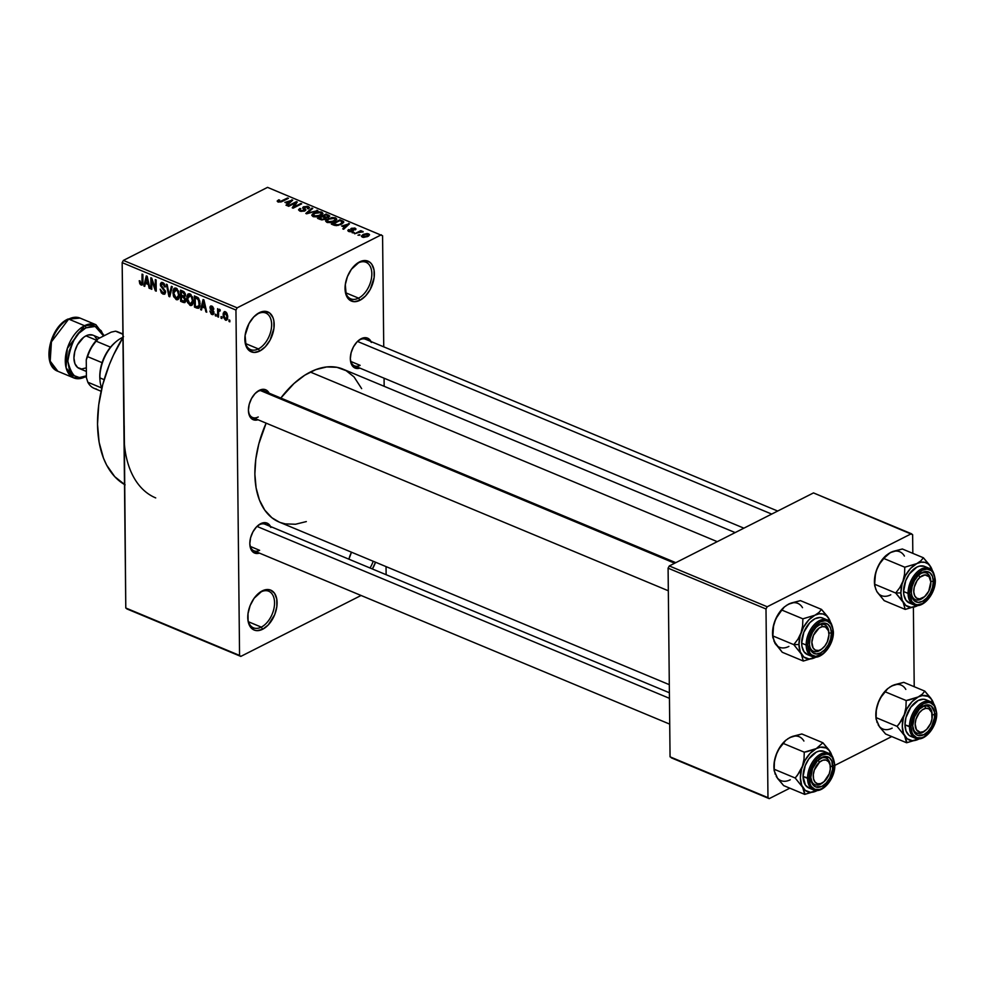 <?xml version="1.0" encoding="UTF-8"?>
<svg xmlns="http://www.w3.org/2000/svg" width="986" height="986" viewBox="0 0 986 986"><rect width="100%" height="100%" fill="white"/><g stroke="black" fill="none" stroke-linecap="round" stroke-linejoin="round"><path stroke-width="1.48" d="M348.908 559.198A21.618 13.089 -67.4 0 1 351.497 552.197L348.908 559.198M358.201 262.966A19.806 11.992 112.6 0 0 355.404 264.778A19.806 11.992 -67.4 0 1 358.201 262.966A19.806 11.992 -67.4 0 1 366.016 262.276A19.806 11.992 -67.4 0 1 371.254 279.408A19.806 11.992 -67.4 0 1 358.571 298.142L359.915 300.299A21.618 13.089 -67.4 0 1 345.125 290.229A21.618 13.089 -67.4 0 1 355.921 264.334A21.618 13.089 -67.4 0 1 359.508 261.919L358.201 262.966L362.38 260.846L365.14 260.538L369.935 262.288L371.796 264.273L374.051 270.078L374.138 277.571L370.231 289.428L365.51 295.997L359.915 300.299L354.294 301.679L349.488 299.929L346.246 295.319L345.297 284.646L347.417 276.622L351.398 269.277L359.508 261.919A21.618 13.089 -67.4 0 1 374.372 273.677A21.618 13.089 -67.4 0 1 359.915 300.299L358.571 298.142A19.806 11.992 -67.4 0 1 350.769 298.844A19.806 11.992 -67.4 0 1 345.088 289.551A19.806 11.992 112.6 0 0 358.571 298.142L345.766 292.805L358.571 298.142A19.806 11.992 112.6 0 0 371.833 273.751A19.806 11.992 112.6 0 0 358.201 262.966M258.012 313.733A19.806 11.992 112.6 0 0 255.214 315.532A19.806 11.992 -67.4 0 1 258.012 313.733A19.806 11.992 -67.4 0 1 265.813 313.03A19.806 11.992 -67.4 0 1 271.064 330.162A19.806 11.992 -67.4 0 1 258.381 348.908L259.725 351.053A21.618 13.089 -67.4 0 1 244.935 340.983A21.618 13.089 -67.4 0 1 255.719 315.089A21.618 13.089 -67.4 0 1 259.318 312.685L258.012 313.733L262.177 311.601L264.938 311.305L269.745 313.043L272.986 317.665L273.861 320.844L273.935 328.326L270.028 340.182L265.32 346.752L259.725 351.053L254.092 352.433L249.298 350.683L246.044 346.074L245.095 335.413L249.002 323.556L253.722 316.987L259.318 312.685A21.618 13.089 -67.4 0 1 274.182 324.443A21.618 13.089 -67.4 0 1 259.725 351.053L258.381 348.908A19.806 11.992 -67.4 0 1 250.567 349.599A19.806 11.992 -67.4 0 1 244.885 340.306A19.806 11.992 112.6 0 0 258.381 348.908L245.576 343.572L258.381 348.908A19.806 11.992 112.6 0 0 271.631 324.505A19.806 11.992 112.6 0 0 258.012 313.733M260.92 591.945A19.806 11.992 112.6 0 0 258.122 593.745A19.806 11.992 -67.4 0 1 260.92 591.945A19.806 11.992 -67.4 0 1 268.734 591.243A19.806 11.992 -67.4 0 1 273.972 608.374A19.806 11.992 -67.4 0 1 261.29 627.121L262.633 629.265A21.618 13.089 -67.4 0 1 247.843 619.196A21.618 13.089 -67.4 0 1 258.64 593.301A21.618 13.089 -67.4 0 1 262.227 590.897L260.92 591.945L265.098 589.813L270.411 589.998L274.515 593.252L276.77 599.057L276.856 606.538L274.737 614.561L268.229 624.964L262.633 629.265L257.001 630.646L254.45 630.165L250.345 626.923L248.09 621.106L248.016 613.625L250.124 605.601L254.117 598.255L262.227 590.897A21.618 13.089 -67.4 0 1 277.091 602.656A21.618 13.089 -67.4 0 1 262.633 629.265L261.29 627.121A19.806 11.992 -67.4 0 1 253.488 627.823A19.806 11.992 -67.4 0 1 247.794 618.518A19.806 11.992 112.6 0 0 261.29 627.121L248.484 621.784L261.29 627.121A19.806 11.992 112.6 0 0 274.552 602.717A19.806 11.992 112.6 0 0 260.92 591.945M266.146 392.946A14.408 8.726 112.6 0 0 257.962 391.393L255.078 393.574L251.541 398.492L249.199 404.371L248.423 410.299L249.322 415.389L251.75 418.853L255.349 420.159L258.024 419.765A16.207 9.811 -67.4 0 1 248.484 411.569A16.207 9.811 -67.4 0 1 256.582 392.145A16.207 9.811 -67.4 0 1 259.269 390.345L257.962 391.393A14.408 8.726 112.6 0 0 256.064 392.601A14.408 8.726 -67.4 0 1 257.962 391.393A14.408 8.726 -67.4 0 1 263.644 390.887L675.792 562.661M248.435 410.891A14.408 8.726 112.6 0 0 258.233 416.979A14.408 8.726 -67.4 0 1 252.552 417.485A14.408 8.726 -67.4 0 1 248.435 410.891M359.865 339.763L356.981 341.945L353.444 346.875L351.115 352.754L350.326 358.682L351.226 363.76L353.654 367.223L357.265 368.53L359.939 368.135A16.207 9.811 -67.4 0 1 350.387 359.939A16.207 9.811 -67.4 0 1 358.485 340.527A16.207 9.811 -67.4 0 1 361.172 338.716L359.865 339.763A14.408 8.726 112.6 0 0 357.967 340.971A14.408 8.726 -67.4 0 1 359.865 339.763A14.408 8.726 -67.4 0 1 365.547 339.258L777.695 511.044M350.35 359.261A14.408 8.726 112.6 0 0 360.136 365.35A14.408 8.726 -67.4 0 1 354.467 365.855A14.408 8.726 -67.4 0 1 350.35 359.261M259.355 524.737L256.471 526.918L252.934 531.848L250.604 537.727L249.815 543.656L250.715 548.734L253.143 552.197L256.754 553.516L259.429 553.109A16.207 9.811 -67.4 0 1 249.877 544.925A16.207 9.811 -67.4 0 1 257.975 525.501A16.207 9.811 -67.4 0 1 260.661 523.689L259.355 524.737A14.408 8.726 112.6 0 0 257.457 525.957A14.408 8.726 -67.4 0 1 259.355 524.737A14.408 8.726 -67.4 0 1 265.037 524.232L669.395 692.764M249.84 544.235A14.408 8.726 112.6 0 0 259.626 550.324A14.408 8.726 -67.4 0 1 253.957 550.829A14.408 8.726 -67.4 0 1 249.84 544.235M250.321 546.441L259.626 550.324L250.321 546.441M350.831 361.468L360.136 365.35L350.831 361.468M735.149 532.588L342.943 369.121A82.849 50.163 112.6 0 0 310.307 372.042L717.253 541.659L310.307 372.042A82.849 50.163 112.6 0 0 280.837 398.048L294.025 383.48L304.797 375.185L315.816 369.614L326.649 366.952L336.892 367.31L346.135 370.674L354.036 376.923L361.652 388.632M124.421 444.538L122.165 262.633L123.373 260.415L122.165 262.633L235.95 310.048L237.158 307.829L123.373 260.415L267.551 187.365L382.58 235.765L383.739 346.838L382.58 235.765L267.551 187.365L123.373 260.415L237.158 307.829L381.335 234.791L237.158 307.829L235.95 310.048L239.561 655.419L125.789 607.992L122.165 262.633L235.95 310.048L239.561 655.419L240.806 656.405L361.061 595.482L240.806 656.405L127.021 608.978L240.806 656.405L125.789 607.992L127.021 608.978L125.789 607.992L124.224 425.73M384.072 378.193L384.158 386.302L384.072 378.193M386.044 566.605L386.13 574.702L386.044 566.605M225.461 320.154L227.754 316.826L225.375 311.724L223.07 314.953L223.933 314.522L223.07 314.953L225.757 320.253L227.347 319.452L227.729 316.124L226.903 313.215L224.783 311.576L223.218 313.191L223.329 317.159L225.461 320.154L227.483 319.119L225.461 320.154L226.669 320.167M218.535 317.122L218.633 311.305L220.038 311.083L220.26 310.023L219.249 309.21L218.473 310.282L217.61 308.63L217.696 316.777L218.535 317.122L218.633 311.305L220.038 311.083L220.26 310.023L219.459 309.259L218.473 310.282L217.61 308.63L217.696 316.777L218.535 317.122M211.817 306.067L209.932 307.595L212.36 306.375L209.932 307.595L212.052 310.96L213.124 310.417L212.052 310.96L213.703 311.342L213.099 312.587L213.913 312.18L211.978 313.375L209.858 311.046L212.754 314.682L213.839 313.684L213.826 311.761L210.794 307.558L212.064 307.349L213.789 309.21L213.617 308.236L211.817 306.067L210.043 306.745L210.301 309.111L213.087 312.377L211.978 313.375L209.858 311.046L211.312 314.164L213.876 313.536L211.941 314.509L213.186 314.571L213.937 312.735L210.782 307.78L211.854 307.25L213.789 309.21L211.817 306.067L210.61 306.005M196.953 308.125L198.815 308.199L199.69 306.88L199.838 301.297L198.211 297.784L194.365 295.899L194.489 307.102L196.953 308.125L199.739 306.708L196.953 308.125L198.716 308.248L200.084 303.799L198.063 297.649L194.365 295.899L194.489 307.102L196.953 308.125M183.26 302.419L184.801 302.628L185.664 301.42L184.616 296.971L185.331 293.84L184.074 291.757L180.537 290.143L180.648 301.334L183.26 302.419L185.713 301.174L183.26 302.419L184.875 302.591L185.787 300.2L184.616 296.971L185.491 295.011L183.149 291.227L180.537 290.143L180.648 301.334L183.26 302.419M169.752 296.786L172.279 286.692L171.391 286.334L169.272 295.282L167.189 284.572L166.314 284.214L168.926 296.441L169.752 296.786L172.279 286.692L171.391 286.334L169.272 295.282L167.189 284.572L166.314 284.214L168.926 296.441L169.752 296.786M151.782 289.305L151.696 280.344L155.332 290.784L156.232 291.153L156.121 279.962L155.27 279.617L155.369 288.59L151.721 278.126L150.821 277.756L150.944 288.947L151.782 289.305L151.696 280.344L155.332 290.784L156.232 291.153L156.121 279.962L155.27 279.617L155.369 288.59L151.721 278.126L150.821 277.756L150.944 288.947L151.782 289.305M141.097 284.991L142.773 284.141L141.097 284.991L142.97 282.045L142.884 274.453L142.046 274.096L142.132 281.786L142.958 281.355L142.021 283.228L142.958 282.76L141.121 283.697L139.236 280.739L140.345 284.498L141.848 285.127L142.699 284.375L142.884 274.453L142.046 274.096L141.972 283.389L140.825 283.512L140.086 280.948L139.236 280.739L139.766 283.648L140.579 283.241L139.766 283.648L142.144 285.04M144.732 286.359L145.423 283.315L148.331 284.535L149.096 288.183L149.983 288.553L147.173 276.24L146.285 275.87L143.845 285.989L144.732 286.359L145.423 283.315L148.331 284.535L149.096 288.183L149.983 288.553L147.173 276.24L146.285 275.87L143.845 285.989L144.732 286.359M162.998 294.111L164.896 294.013L165.512 291.129L161.544 286.384L161.297 284.338L163.109 284.067L164.452 286.766L165.278 286.643L164.218 283.734L161.766 282.366L160.496 283.524L160.508 285.792L164.748 291.634L164.268 292.854L162.85 292.743L160.163 289.181L161.334 292.805L162.998 294.111L165.5 292.842L162.998 294.111L164.613 294.198L165.586 291.967L161.199 285.028L162.764 283.894L165.291 286.975L162.727 282.575L161.273 282.501L160.361 284.634L164.748 291.634L163.06 292.842L160.163 289.181L162.998 294.111M173.77 296.86L176.925 299.818L178.392 299.189L179.23 297.254L178.663 291.215L175.681 288.011L173.967 288.491L173.006 290.759L173.376 295.812L176.198 299.621L178.602 298.918L179.39 295.245L176.087 288.146L174.46 288.122L172.895 292.669L173.77 296.86M187.599 302.628L190.754 305.574L192.221 304.957L193.071 303.022L192.504 296.983L189.509 293.766L187.796 294.259L186.847 296.527L187.204 301.568L190.039 305.389L192.43 304.686L193.219 301.013L189.916 293.902L188.289 293.89L186.724 298.438L187.599 302.628M201.501 310.023L202.192 306.979L205.113 308.199L205.877 311.847L206.752 312.205L203.942 299.892L203.067 299.534L200.614 309.653L201.501 310.023L202.192 306.979L205.113 308.199L205.877 311.847L206.752 312.205L203.942 299.892L203.067 299.534L200.614 309.653L201.501 310.023M216.131 316.124L216.119 314.522L215.281 314.177L215.293 315.766L216.131 316.124L216.119 314.522L215.281 314.177L215.293 315.766L216.131 316.124M221.912 318.527L221.887 316.925L221.049 316.58L221.061 318.182L221.912 318.527L221.887 316.925L221.049 316.58L221.061 318.182L221.912 318.527M229.849 321.83L229.824 320.24L228.986 319.883L228.999 321.485L229.849 321.83L229.824 320.24L228.986 319.883L228.999 321.485L229.849 321.83M360.013 234.927L357.955 235.198L360.013 234.927M358.657 232.511L354.59 233.793L360.802 230.638L361.652 230.995L360.654 231.5L363.23 231.858L358.657 232.511L363.23 231.858L360.654 231.5L361.652 230.995L360.802 230.638L354.59 233.793L358.657 232.511M354.245 232.523L352.187 232.795L354.245 232.523M355.293 229.886L355.12 228.173L355.133 229.837L355.12 228.173L351.447 228.271L352.113 231.55L352.113 230.625L351.768 231.648L349.66 231.02L349.66 231.722L349.611 229.874L348.662 229.578L348.674 231.439L348.662 229.578L347.811 230.601L348.711 231.451L352.754 231.279L350.794 231.784L348.329 231.266L348.095 230.034L351.546 231.106L352.113 230.625L350.868 228.703L354.714 228.025L356.032 228.999L355.293 229.886L354.06 228.555L352.187 228.74L353.58 230.342L352.754 231.279L352.421 228.567L354.257 228.629L355.293 229.886L356.032 229.035M341.674 226.053L349.512 223.785L343.646 229.233L342.758 228.863L344.582 227.273L341.674 226.053L344.582 227.273L342.758 228.863L343.646 229.233L349.512 223.785L341.674 226.053M325.737 220.63L326.81 222.318L325.639 221.098L326.502 219.656L331.962 217.512L335.376 217.795L336.768 219.274L334.796 221.258L330.815 222.626L326.81 222.318L330.532 222.663L334.439 221.456L336.768 219.151L335.597 217.881L327.845 218.806L325.639 221.086M311.909 214.874L312.981 216.55L311.81 215.33L312.673 213.888L318.121 211.756L321.547 212.027L322.903 213.654L320.968 215.503L316.987 216.858L312.981 216.55L316.703 216.895L320.61 215.688L322.94 213.383L321.756 212.113L314.004 213.038L311.81 215.33M278.915 201.44L279.679 200.109L278.718 199.813L278.73 200.725L278.718 199.813L277.165 201.07L277.879 201.92L277.165 201.07L278.718 199.813L279.679 200.109L278.582 201.193L280.086 201.563L287.604 197.976L288.442 198.334L281.084 201.933L277.879 201.92L282.637 201.267L288.442 198.334L287.604 197.976L280.468 201.489L278.545 201.058L278.557 202.13M284.905 202.389L292.731 200.121L286.864 205.569L285.989 205.199L287.813 203.609L284.905 202.389L287.813 203.609L285.989 205.199L286.864 205.569L292.731 200.121L284.905 202.389M295.517 202.857L288.676 206.32L287.838 205.975L296.392 201.637L297.279 202.007L293.976 206.961L300.841 203.498L301.679 203.843L293.125 208.182L292.226 207.799L295.517 202.857L292.226 207.799L293.125 208.182L301.679 203.843L300.841 203.498L293.976 206.961L297.279 202.007L296.392 201.637L287.838 205.975L288.676 206.32L295.517 202.857L295.541 204.632L295.517 202.857M304.871 210.893L300.964 211.398L298.548 209.747L299.867 208.428L300.829 208.724L299.954 209.661L300.644 210.486L303.861 210.622L304.575 209.907L302.961 207.22L307.275 206.222L309.53 207.701L308.371 208.896L307.422 208.601L308.187 207.689L307.102 206.937L304.07 207.343L305.845 209.735L304.871 210.893L305.635 209.328L303.861 207.652L307.422 207.06L307.422 208.601L308.371 208.896L309.53 207.639L308.396 206.542L303.651 206.727L302.69 207.787L304.021 210.548L300.841 210.573L299.954 209.673L300.829 208.724L299.867 208.428L298.536 209.858L299.769 211.053L304.871 210.893M317.837 210.573L305.808 213.469L311.872 208.095L312.747 208.453L307.176 213.112L317.837 210.573L307.176 213.112L312.747 208.453L311.872 208.095L305.808 213.469L306.634 213.814L317.837 210.573M325.22 219.237L321.67 219.878L317.541 218.35L326.095 214.024L329.829 216.107L326.169 217.696L325.22 219.237L326.169 217.696L329.829 216.082L326.095 214.024L317.541 218.35L320.154 219.447L325.22 219.237M341.353 224.29L336.263 225.646L331.37 224.118L339.923 219.792L343.732 221.776L341.353 224.29L343.461 221.406L339.923 219.792L331.37 224.118L333.835 225.153L341.353 224.29M367.864 236.393L363.674 237.392L361.357 236.098L363.39 234.335L367.26 233.509L369.553 234.791L367.864 236.393L369.553 234.754L368.678 233.818L363.107 234.471L361.357 236.159L362.232 237.084L367.864 236.393M767.971 797.649L670.061 756.841L668.089 568.17L765.999 608.978L767.971 797.649L769.216 798.635L789.835 788.184L769.216 798.635L671.306 757.827L769.216 798.635L767.971 797.649L765.999 608.978L767.207 606.76L911.384 533.722L813.487 492.914L669.297 565.952L767.207 606.76L765.999 608.978L668.089 568.17L670.061 756.841L767.971 797.649M912.629 534.695L912.826 553.356L912.629 534.695L911.384 533.722L767.207 606.76L669.297 565.952L668.089 568.17L669.297 565.952L813.487 492.914L912.629 534.695M913.393 607.401L914.219 686.712L913.393 607.401M834.797 765.407L891.738 736.567L834.797 765.407M266.134 423.142A82.849 50.163 112.6 0 0 279.198 522.075L271.877 517.736L264.766 510.132L259.441 500.05L256.101 487.873L254.869 474.069L255.793 459.18L258.85 443.762L266.134 423.142M375.518 562.217L372.375 568.971A21.618 13.089 -67.4 0 0 375.518 562.217L375.518 562.217M270.509 526.512A16.207 9.811 -67.4 0 0 260.661 523.689L266.799 523.024L270.916 527.436M371.019 341.538A16.207 9.811 -67.4 0 0 361.172 338.716L367.31 338.05L371.426 342.45M269.116 393.167A16.207 9.811 -67.4 0 0 259.269 390.345L265.407 389.667L269.523 394.08M306.326 521.582L295.492 524.244L285.262 523.886L280.48 522.568M155.714 497.918A108.066 65.433 -67.4 0 1 123.977 435.307M122.954 337.495A108.066 65.433 112.6 0 0 124.495 484.52M125.099 484.865L114.795 476.719L106.648 465.121L103.481 458.17L99.118 442.283L97.515 424.288L98.723 404.852L102.704 384.737L109.31 364.721L113.513 354.997L123.546 336.546M373.189 561.244A19.806 11.992 -67.4 0 1 370.009 567.985A19.806 11.992 112.6 0 0 373.189 561.244M277.165 201.07L277.879 201.92M281.737 201.686L281.737 200.959L281.737 201.686M287.616 198.753L287.604 197.976L287.616 198.753M291.868 200.934L291.856 199.751L291.868 200.934M287.826 204.681L287.813 203.609L287.826 204.681M286.186 202.007L291.462 200.404L290.192 202.487L290.18 201.501L288.528 202.98L288.541 204.016L288.528 202.98L286.186 202.007L286.199 202.931L286.186 202.007L288.528 202.98L291.462 200.404L286.186 202.007M296.404 203.338L296.392 201.637L296.404 203.338M293.988 207.738L293.976 206.961L293.988 207.738M300.841 204.262L300.841 203.498L300.841 204.262M299.904 211.103L299.867 208.428L299.904 211.103M300.853 211.386L300.841 210.573L300.853 211.386M304.021 211.226L304.021 210.548L304.021 211.226M304.588 211.016L304.575 209.932L304.021 210.548M303.676 208.958L303.651 206.727L303.676 208.958M308.421 208.872L308.396 206.542L308.421 208.872M307.422 207.06L307.435 208.588M303.861 207.701L304.649 210.992L304.612 208.49M305.648 210.338L305.635 209.328L305.648 210.338M311.884 209.18L311.872 208.095L311.884 209.18M316.962 210.831L316.95 210.215L316.962 210.831M314.016 213.863L314.004 213.038L314.016 213.863M321.793 214.985L321.756 212.113L321.793 214.985M321.646 215.084L321.325 212.951L318.811 212.298L314.83 213.395L320.77 212.619L321.374 215.256L321.362 214.196L319.797 216.07L319.784 215.33L313.979 216.045L313.979 216.858L313.104 215.108L314.83 213.395L313.117 215.231L317.11 216.254L321.362 214.196M326.107 214.948L326.095 214.024L326.107 214.948M328.732 217.228L328.708 215.108L328.732 217.228M326.181 218.535L326.169 217.696L326.181 218.535M328.523 217.327L328.412 216.033L325.935 214.874L323.383 216.168L325.935 214.874L327.401 215.49L327.894 217.524L327.894 216.883L325.922 217.154L325.947 218.781L325.922 217.154L324.961 216.834L324.973 217.918L324.961 216.834L323.383 216.168L323.396 217.105L323.383 216.168L326.452 217.216L328.511 216.23L327.894 216.883M319.378 218.202L322.385 216.673L324.049 217.376L324.382 219.582L324.382 218.892L322.151 219.915L319.378 218.202L319.39 219.126L319.378 218.202L322.767 219.299L325.06 218.091L322.385 216.673L319.378 218.202M325.084 219.311L325.072 218.165L324.382 218.892M327.845 219.631L327.845 218.806L327.845 219.631M335.622 220.753L335.597 217.881L335.622 220.753M335.486 220.852L335.154 218.719L332.639 218.066L328.671 219.163L334.599 218.387L335.215 221.024L335.203 219.964L333.625 221.825L333.625 221.086L327.808 221.813L327.82 222.626L326.945 220.876L328.671 219.163L326.945 221L330.951 222.01L335.203 219.964M339.936 220.716L339.923 219.792L339.936 220.716M342.302 221.862L342.29 220.765L342.302 221.862M343.473 222.762L343.461 221.406L343.473 222.762M343.769 222.023L343.461 221.406M342.29 221.85L339.763 220.642L333.219 223.958L334.735 225.449L334.735 224.598L338.099 225.449L340.515 223.933L340.527 224.672L342.29 221.85L340.515 223.933L338.099 224.845L333.219 223.958L333.219 224.894L333.219 223.958L339.763 220.642L342.29 221.85L342.438 223.662M348.637 224.586L348.625 223.415L348.637 224.586M344.595 228.345L344.582 227.273L344.595 228.345M342.955 225.671L348.243 224.069L346.961 226.139L346.949 225.165L345.297 226.644L345.31 227.68L345.297 226.644L342.955 225.671L342.968 226.595L342.955 225.671L345.297 226.644L348.243 224.069L342.955 225.671M349.66 231.02L349.611 229.874M351.447 228.271L350.733 229.06M354.257 228.629L354.344 229.59M352.175 228.937L352.199 231.513L352.421 228.567M352.803 231.254L352.778 229.516L352.803 231.254M352.754 231.279L352.778 229.516M353.407 232.942L353.407 232.178L353.407 232.942M360.814 231.414L360.802 230.638L360.814 231.414M362.774 232.006L362.762 231.353L362.774 232.006M359.187 235.358L359.175 234.582L359.187 235.358M363.119 235.321L363.107 234.471L363.119 235.321M368.702 235.913L368.678 233.818L368.702 235.913M367.766 234.261L364.758 234.471L362.638 236.196L363.156 237.343L363.144 236.64L366.965 236.073L366.965 236.8L368.296 234.964L367.766 234.261L366.965 236.073L363.144 236.64L363.957 234.828L367.766 234.261L368.32 236.159M363.144 236.64L362.614 236.073L362.626 237.219M142.021 283.228L141.121 283.697M144.942 285.435L143.845 285.989L144.942 285.435M149.81 287.813L149.096 288.183L149.81 287.813M148.997 284.202L148.331 284.535L148.997 284.202M146.828 282.6L145.423 283.315L146.828 282.6M145.694 282.132L147.345 276.967L148.036 283.105L148.664 282.785L145.694 282.132L146.803 277.239L148.036 283.105L145.694 282.132M151.782 288.528L150.944 288.947L151.782 288.528M156.207 288.159L155.369 288.59L156.207 288.159M156.232 290.328L155.332 290.784L156.232 290.328M152.374 279.999L151.696 280.344L152.374 279.999M165.574 292.201L163.06 292.842M165.525 291.24L164.748 291.634L165.525 291.24M163.577 288.159L162.628 288.639L163.577 288.159M161.408 284.104L160.361 284.634L161.408 284.104M165.241 286.359L164.452 286.766L165.241 286.359M163.861 283.327L162.764 283.894L163.861 283.327M163.417 282.957L161.716 283.82L162.764 283.894M169.962 295.911L168.926 296.441L169.962 295.911M170.245 294.789L169.272 295.282L170.245 294.789M170.664 293.15L169.617 293.68L170.664 293.15M173.758 292.238L172.895 292.669L173.758 292.238M177.813 299.658L178.602 298.918M178.959 298.228L176.198 299.621L178.959 298.228M173.733 293.039L177.209 288.898L176.112 289.453L178.17 292.176L178.885 291.819L178.17 292.176L178.552 294.863L179.366 294.444L176.186 298.314L173.733 293.039L174.682 289.551L177.369 290.525L178.552 294.863L177.566 298.216L175.064 297.427L173.733 293.039M176.728 288.491L174.879 289.428L176.112 289.453M182.065 300.619L180.648 301.334L182.065 300.619M181.424 295.147L181.387 291.794L182.804 291.08L181.387 291.794L182.854 292.411L184.099 291.782L182.854 292.411L184.653 294.839L185.454 294.432L183.889 296.059L181.424 295.147L181.387 291.794L184 293.052L184.653 294.641L183.889 296.059L181.424 295.147M181.486 300.373L181.436 296.453L182.854 295.738L181.436 296.453L183.1 297.143L185.38 295.985L183.1 297.143L184.949 299.855L185.738 299.461L184.136 301.346L181.486 300.373L181.436 296.453L184.444 298.117L184.518 301.198L181.486 300.373M185.787 300.57L184.136 301.346M184.653 294.839L183.889 296.059M187.586 298.006L186.724 298.438L187.586 298.006M191.641 305.413L192.43 304.686M192.788 303.996L190.039 305.389L192.788 303.996M187.574 298.807L191.037 294.666L189.941 295.221L191.999 297.945L192.714 297.587L191.999 297.945L192.381 300.631L193.194 300.212L190.015 304.082L187.574 298.807L188.523 295.319L191.198 296.293L192.381 300.631L191.395 303.971L188.893 303.183L187.574 298.807M190.557 294.259L188.72 295.196L189.941 295.221M193.034 303.17L190.015 304.082M195.894 306.387L194.489 307.102L195.894 306.387M198.925 306.017L197.841 307.028L195.314 306.141L195.228 297.562L198.593 299.941L199.086 305.426L196.83 306.769L195.314 306.141L195.228 297.562L196.633 296.848L195.228 297.562L197.952 297.562L196.707 298.179L198.778 298.475L197.915 298.906L199.234 303.429L200.047 303.01L198.925 306.017L199.998 305.487L198.272 306.929L199.899 306.116M201.711 309.099L200.614 309.653L201.711 309.099M206.592 311.477L205.877 311.847L206.592 311.477M205.766 307.866L205.113 308.199L205.766 307.866M203.609 306.264L202.192 306.979L203.609 306.264M202.463 305.796L204.114 300.631L204.805 306.769L205.445 306.449L202.463 305.796L203.584 300.903L204.805 306.769L202.463 305.796M213.099 312.587L211.978 313.375M213.703 308.618L212.951 309L213.703 308.618M212.803 306.757L211.854 307.25L212.803 306.757M210.782 307.78L211.842 307.238M216.131 315.347L215.293 315.766L216.131 315.347M218.535 316.346L217.696 316.777L218.535 316.346M219.89 309.567L218.473 310.282L219.89 309.567M219.459 309.259L218.473 310.282M220.198 310.294L219.422 310.689L220.198 310.294M218.633 311.305L219.422 310.689M221.899 317.751L221.061 318.182L221.899 317.751M225.375 311.724L224.155 311.699M223.908 315.31L226.312 312.389L225.363 312.87L226.916 316.555L227.729 316.149L225.474 318.996L223.908 315.31L224.475 313.018L226.127 313.511L226.916 316.555L226.201 318.959L224.709 318.355L223.908 315.31M226.077 312.168L225.363 312.87M227.68 318.219L225.474 318.996M229.837 321.066L228.999 321.485L229.837 321.066M179.206 297.402L176.186 298.314M879.29 726.362L885.564 733.991L906.627 742.766L885.564 733.991L879.549 726.904L876.086 719.102L876.283 710.549L877.873 703.56A23.775 14.396 112.6 0 0 875.827 715.207L876.036 717.598L876.283 710.549L877.873 703.56L880.954 697.25L885.12 691.778L906.183 700.553L905.924 707.603L904.335 714.591L901.253 720.914L897.087 726.374L904.556 735.692L906.627 742.766L919.297 738.822L912.444 740.696L907.169 738.773L903.595 733.695L902.289 726.238L903.435 717.537L906.849 708.922L912.038 701.699L918.188 696.966L906.183 700.553L885.12 691.778L887.696 688.672L891.726 685.936L903.743 682.349L924.806 691.124L903.743 682.349L894.364 684.789L889.631 687.18M933.939 704.719L930.846 698.236L924.806 691.124L922.23 694.23L918.188 696.966A23.775 14.396 -67.4 0 1 932.263 700.442L924.806 691.124L922.23 694.23L918.188 696.966L922.378 695.574L928.06 696.35L931.067 698.741L933.976 704.361L932.263 700.442A23.775 14.396 -67.4 0 1 933.767 704.078M912.728 726.423A14.408 8.726 112.6 0 0 925.423 730.453A14.408 8.726 -67.4 0 1 916.844 733.017A14.408 8.726 -67.4 0 1 912.728 726.423A14.408 8.726 112.6 0 0 920.061 733.35A14.408 8.726 112.6 0 0 924.917 730.909L925.916 730.059A12.608 7.629 -67.4 0 1 921.676 732.191L920.061 733.35A14.408 8.726 -67.4 0 1 916.844 733.017A14.408 8.726 -67.4 0 1 912.728 726.423M934.703 714.702A16.207 9.811 -67.4 0 1 924.35 734.397A16.207 9.811 -67.4 0 1 912.765 727.113A16.207 9.811 -67.4 0 1 912.703 725.844L914.478 716.908L919.359 709.107L925.706 705.076L927.777 704.842L931.376 706.161L934.457 712.003L934.518 717.623L931.585 726.509L928.048 731.439L923.857 734.669L917.719 735.334L914.651 732.906L912.703 725.844A16.207 9.811 -67.4 0 1 920.862 707.689A16.207 9.811 -67.4 0 1 934.703 714.702L932.201 714.764L934.703 714.702M929.194 701.243A19.806 11.992 112.6 0 0 909.474 726.756L911.002 726.707A18.734 11.339 -67.4 0 1 923.537 703.647A18.734 11.339 -67.4 0 1 936.417 713.839L934.864 713.864M930.537 701.65L926.039 699.777A19.806 11.992 112.6 0 0 912.075 705.569A19.806 11.992 112.6 0 0 904.975 724.883L909.474 726.756A19.806 11.992 -67.4 0 1 916.573 707.443A19.806 11.992 -67.4 0 1 930.537 701.65C933.532 701.933 935.591 705.877 936.7 713.494L934.173 705.68L930.624 702.87L928.405 702.451L923.537 703.647L916.499 710.019L911.902 719.854L911.002 726.707L912.025 732.586L913.233 734.866L916.795 737.676L921.392 737.836L923.882 736.899L930.907 730.527L935.517 720.692L936.417 713.839A18.734 11.339 -67.4 0 1 923.882 736.899A18.734 11.339 -67.4 0 1 911.002 726.707L904.975 724.883L906.06 731.094L909.043 735.322L911.101 736.48M877.133 722.664L876.036 717.598L897.087 726.374L876.036 717.598L876.32 709.464L879.019 700.676L883.702 692.85L887.794 688.573A23.775 14.396 112.6 0 0 877.873 703.56L880.954 697.25L887.782 688.585A23.775 14.396 112.6 0 1 888.016 688.388M875.987 717.894L875.827 715.207A23.775 14.396 112.6 0 0 875.913 717.068L876.086 719.102M925.731 699.666L923.389 699.21L918.225 700.479L910.793 707.221L905.924 717.623L904.975 724.883A19.806 11.992 112.6 0 0 910.793 736.357L915.291 738.231A19.806 11.992 -67.4 0 1 909.474 726.756A19.806 11.992 112.6 0 0 916.623 738.637M932.214 714.961L932.103 713.642A14.408 8.726 112.6 0 0 924.695 706.099A14.408 8.726 112.6 0 0 920.345 708.145A14.408 8.726 -67.4 0 1 927.925 706.42A14.408 8.726 -67.4 0 1 932.152 714.332A14.408 8.726 112.6 0 0 920.345 708.145A14.408 8.726 -67.4 0 1 924.695 706.099L925.731 708.355A12.608 7.629 -67.4 0 1 932.214 714.961A12.608 7.629 -67.4 0 1 925.916 730.059M899.269 723.749L897.087 726.374L904.556 735.692A23.775 14.396 -67.4 0 1 904.335 714.591L899.269 723.749M906.578 741.262L906.627 742.766L918.632 739.167A23.775 14.396 -67.4 0 1 904.556 735.692L906.578 741.262M919.297 738.822A23.775 14.396 -67.4 0 1 918.632 739.167L919.297 738.822M909.486 699.887L906.183 700.553L905.924 707.603L904.335 714.591A23.775 14.396 -67.4 0 1 918.188 696.966L909.486 699.887M878.095 724.661A23.775 14.396 112.6 0 0 892.17 728.136M905.814 689.411A23.775 14.396 112.6 0 0 891.726 685.936L887.696 688.672M925.423 730.453A14.408 8.726 -67.4 0 1 920.061 733.35L921.676 732.191A12.608 7.629 -67.4 0 1 915.39 721.666A12.608 7.629 -67.4 0 1 925.731 708.355L928.763 708.724L931.745 712.496L932.016 718.88L930.611 723.551L926.63 729.418L923.34 731.698L920.098 732.241L916.401 729.689L915.156 723.958L915.945 719.312L919.26 712.829L922.403 709.797L925.731 708.355L924.695 706.099A14.408 8.726 -67.4 0 1 927.925 706.42A14.408 8.726 -67.4 0 1 932.152 714.332M918.447 575.269L920.049 577.167A12.608 7.629 -67.4 0 1 930.821 581.604A12.608 7.629 -67.4 0 1 924.56 596.678L928.763 591.144L930.846 581.962L929.071 576.724L925.016 574.924L920.049 577.167L917.066 580.594L914.195 587.323L913.775 591.883L914.651 595.692L916.697 598.157L919.605 598.921L924.56 596.678A12.608 7.629 -67.4 0 1 924.523 596.715A12.608 7.629 -67.4 0 1 914.047 593.892A12.608 7.629 -67.4 0 1 920.049 577.167L918.447 575.269M930.747 580.976A14.408 8.726 112.6 0 0 930.71 580.298A14.408 8.726 112.6 0 0 918.952 574.789A14.408 8.726 -67.4 0 1 926.532 573.076A14.408 8.726 -67.4 0 1 930.747 580.976A14.408 8.726 112.6 0 0 918.952 574.789A14.408 8.726 -67.4 0 1 926.532 573.076A14.408 8.726 -67.4 0 1 930.747 580.976M357.487 341.439L771.693 514.076L357.487 341.439M923.562 597.516A14.408 8.726 -67.4 0 1 915.439 599.673A14.408 8.726 -67.4 0 1 911.323 593.079A14.408 8.726 112.6 0 0 923.512 597.553A14.408 8.726 112.6 0 0 923.562 597.516L924.474 596.752M823.051 782.49L823.963 781.725A12.608 7.629 -67.4 0 1 813.536 778.878A12.608 7.629 -67.4 0 1 819.539 762.153L817.936 760.243L819.539 762.153L814.362 769.955L813.314 774.639L813.549 778.903L815.04 782.095L817.554 783.747L820.722 783.587L824.049 781.652A12.608 7.629 -67.4 0 1 824.013 781.688L823.002 782.539A14.408 8.726 112.6 0 0 823.051 782.49A14.408 8.726 -67.4 0 1 814.929 784.646A14.408 8.726 -67.4 0 1 810.812 778.053A14.408 8.726 112.6 0 0 823.002 782.539M669.457 698.334L256.976 526.413L669.457 698.334M818.442 759.762A14.408 8.726 -67.4 0 1 826.022 758.049A14.408 8.726 -67.4 0 1 830.237 765.962A14.408 8.726 112.6 0 0 830.2 765.272A14.408 8.726 112.6 0 0 818.442 759.762A14.408 8.726 -67.4 0 1 826.022 758.049A14.408 8.726 -67.4 0 1 830.237 765.962A14.408 8.726 112.6 0 0 818.442 759.762M824.049 781.652L829.226 773.85L830.286 769.166L830.052 764.902L828.56 761.697L826.034 760.058L822.866 760.218L819.539 762.153A12.608 7.629 -67.4 0 1 830.311 766.578A12.608 7.629 -67.4 0 1 824.049 781.652M822.127 648.726A14.408 8.726 -67.4 0 1 813.536 651.302A14.408 8.726 -67.4 0 1 809.42 644.708A14.408 8.726 112.6 0 0 822.127 648.726A14.408 8.726 -67.4 0 1 816.765 651.623A14.408 8.726 -67.4 0 1 813.536 651.302A14.408 8.726 -67.4 0 1 809.42 644.708A14.408 8.726 112.6 0 0 816.765 651.623L818.368 650.464A12.608 7.629 -67.4 0 1 812.094 639.939A12.608 7.629 -67.4 0 1 822.435 626.628L821.4 624.372A14.408 8.726 112.6 0 0 817.037 626.418A14.408 8.726 -67.4 0 1 821.4 624.372A14.408 8.726 -67.4 0 1 824.616 624.693A14.408 8.726 -67.4 0 1 828.844 632.605A14.408 8.726 112.6 0 0 817.037 626.418A14.408 8.726 -67.4 0 1 824.616 624.693A14.408 8.726 -67.4 0 1 828.844 632.605M674.683 563.228L260.415 390.555L674.683 563.228M818.368 650.464L815.348 650.094L813.093 647.962L811.86 642.243L813.499 635.267L819.095 628.07L822.435 626.628L825.455 626.997L828.437 630.769L828.943 634.861L827.303 641.824L824.838 645.99L821.708 649.034L816.765 651.623A14.408 8.726 112.6 0 0 821.609 649.182L822.62 648.332A12.608 7.629 -67.4 0 1 818.368 650.464M828.906 633.234L828.807 631.915A14.408 8.726 112.6 0 0 821.4 624.372L822.435 626.628A12.608 7.629 -67.4 0 1 828.906 633.234A12.608 7.629 -67.4 0 1 822.62 648.332M116.188 341.575L115.177 342.425A30.615 18.537 112.6 0 0 110.531 347.158A30.615 18.537 112.6 0 0 102.088 362.675A30.615 18.537 112.6 0 0 99.783 376.714L99.882 377.885A32.415 19.634 -67.4 0 1 116.188 341.575A32.415 19.634 -67.4 0 1 122.954 337.323A32.415 19.634 112.6 0 0 99.882 377.885L104.134 379.659L99.882 377.885A32.415 19.634 112.6 0 0 101.792 388.361M99.968 379.955L99.894 373.312L102.088 362.675A30.615 18.537 -67.4 0 1 110.531 347.158L115.239 342.364M99.993 380.411A32.415 19.634 -67.4 0 1 99.882 377.885L99.783 376.714A30.615 18.537 112.6 0 0 99.882 379.105L99.993 380.411M96.468 389.051A30.615 18.537 -67.4 0 1 87.803 382.198L101.632 387.966L87.803 382.198L86.435 377.761L86.25 359.952L87.532 356.612L102.088 362.675L87.532 356.612A30.615 18.537 -67.4 0 1 95.975 341.094L97.614 339.036L111.221 332.134L115.522 331.185L122.917 334.266L115.522 331.185A30.615 18.537 -67.4 0 1 119.848 332.985M101.127 391.257L94.212 388.385A30.615 18.537 112.6 0 1 87.803 382.198L86.435 377.761L86.25 359.952A28.816 17.452 112.6 0 1 97.614 339.036L95.975 341.094L110.531 347.158L95.975 341.094A30.615 18.537 112.6 0 0 87.532 356.612L90.663 348.477L97.614 339.036L111.221 332.134L115.522 331.185A30.615 18.537 112.6 0 1 117.778 331.863L122.917 333.995M68.687 319.094L80.039 318.084A28.816 17.452 112.6 0 0 68.687 319.094L84.562 325.713A1.799 1.171 63.1 0 1 85.905 327.87L95.174 326.452L103.616 335.992L101.25 330.803L96.123 326.748L92.93 326.132L85.905 327.87A1.799 1.171 -116.9 0 0 84.562 325.713A28.816 17.452 -67.4 0 1 95.913 324.702L84.562 325.713L68.687 319.094A28.816 17.452 112.6 0 0 50.237 346.357A28.816 17.452 112.6 0 0 57.866 371.278L50.2 361.135L51.432 341.822L68.687 319.094A1.799 1.171 -116.9 0 0 67.874 319.094A1.799 1.171 63.1 0 1 68.687 319.094M67.405 319.797A1.799 1.171 63.1 0 1 67.874 319.094M86.423 376.603L85.893 376.886A1.799 1.171 -116.9 0 0 86.398 375.839L86.398 375.839A1.799 1.171 63.1 0 1 85.905 376.886A1.799 1.171 63.1 0 1 85.092 376.886A28.816 17.452 -67.4 0 1 73.74 377.897A28.816 17.452 -67.4 0 1 66.124 352.976A28.816 17.452 -67.4 0 1 84.562 325.713L67.307 348.428L66.074 367.753L73.74 377.897L57.866 371.278C41.301 365.523 49.633 327.192 67.886 319.094L80.039 318.084L95.913 324.702L104.22 335.696M99.697 337.976L93.078 335.228A18.007 10.908 112.6 0 0 85.979 335.856L96.468 340.232L85.979 335.856L83.6 337.372L77.389 344.915L74.8 351.447L73.938 358.041L74.924 363.686L77.635 367.531L81.628 368.986L86.324 367.84M86.398 375.839L79.373 377.564L73.371 375.37L69.316 369.602L67.824 361.135L69.119 351.25L73.013 341.452L78.905 333.243L85.905 327.87C77.216 330.889 71.189 341.982 67.824 361.135C71.559 376.689 77.746 381.582 86.398 375.839M97.38 340.01L94.668 336.164M92.795 335.117L88.37 334.957L85.979 335.856A18.007 10.908 112.6 0 0 74.455 352.902A18.007 10.908 112.6 0 0 79.225 368.468L86.374 371.451M49.3 353.419L50.594 343.535L52.246 338.518M54.489 333.736L57.237 329.349M901.709 600.104L903.164 602.347A23.775 14.396 -67.4 0 1 900.884 592.882L895.695 593.03L903.164 602.347L905.222 609.41L884.171 600.634L876.702 591.317L874.681 585.746L874.631 584.242L895.695 593.03L901.709 600.104M933.311 581.358L930.796 581.42L933.311 581.358L932.522 587.286L930.192 593.165L926.655 598.083L922.465 601.312L918.237 602.347L914.638 601.041L912.21 597.578L911.31 592.5A16.207 9.811 -67.4 0 1 919.47 574.345A16.207 9.811 -67.4 0 1 933.311 581.358A16.207 9.811 -67.4 0 1 922.958 601.053A16.207 9.811 -67.4 0 1 911.372 593.757A16.207 9.811 -67.4 0 1 911.31 592.5L912.087 586.559L914.429 580.692L917.966 575.762L922.157 572.533L926.384 571.498L929.983 572.804L932.411 576.268L933.311 581.358M934.999 579.805L935.011 580.483A18.734 11.339 -67.4 0 1 922.477 603.555A18.734 11.339 -67.4 0 1 909.597 593.362L908.069 593.399A19.806 11.992 112.6 0 0 915.23 605.293M924.326 566.309L919.457 566.137L916.832 567.135L909.4 573.877L905.74 580.606L903.57 591.526A19.806 11.992 112.6 0 0 909.4 603.001L913.899 604.874A19.806 11.992 -67.4 0 1 908.069 593.399L903.57 591.526L903.866 594.829L905.949 600.154L909.708 603.124M874.594 584.538L874.915 576.12L876.48 570.216L879.561 563.893L883.727 558.433L904.778 567.209L904.532 574.259L902.942 581.247L899.848 587.557L895.695 593.03L874.631 584.242L875.482 573.692L877.626 567.32L882.297 559.493L886.402 555.229M888.226 553.836L892.971 551.433L902.35 548.992L923.401 557.768L920.825 560.874L916.795 563.61L904.778 567.209L883.727 558.433L890.333 552.579L902.35 548.992L923.401 557.768L920.825 560.874L916.795 563.61L920.973 562.217L924.893 562.353L928.27 564.017L930.87 567.086L923.401 557.768L929.441 564.892L932.534 571.362M877.897 593.017L884.171 600.634L905.222 609.41L917.239 605.823L911.052 607.339L905.764 605.416L902.202 600.338L900.884 592.882L902.03 584.193L905.456 575.577L910.645 568.343L916.795 563.61A23.775 14.396 -67.4 0 1 930.87 567.086L932.571 571.005L930.87 567.086A23.775 14.396 -67.4 0 1 932.374 570.734M917.239 605.823L917.904 605.466L917.239 605.823A23.775 14.396 -67.4 0 1 903.164 602.347L905.222 609.41L917.904 605.466A23.775 14.396 -67.4 0 1 917.239 605.823M886.624 555.044A23.775 14.396 112.6 0 0 886.377 555.241A23.775 14.396 112.6 0 0 876.48 570.216A23.775 14.396 112.6 0 0 874.508 583.712L875.741 589.308M924.634 566.432A19.806 11.992 112.6 0 0 910.682 572.225A19.806 11.992 112.6 0 0 903.57 591.526L908.069 593.399A19.806 11.992 -67.4 0 1 915.181 574.098A19.806 11.992 -67.4 0 1 929.132 568.306L924.634 566.432M927.801 567.899A19.806 11.992 112.6 0 0 908.069 593.399L909.597 593.362L911.84 601.509L915.39 604.332L917.609 604.751L922.477 603.555L929.515 597.171L934.112 587.336L934.74 577.365L932.781 572.336L931.166 570.611L927.013 569.095L922.132 570.29L915.107 576.674L911.643 583.034L909.597 593.362A18.734 11.339 -67.4 0 1 922.132 570.29A18.734 11.339 -67.4 0 1 935.011 580.483L935.307 580.138C934.186 572.521 932.127 568.565 929.132 568.306M924.03 597.097A14.408 8.726 -67.4 0 1 915.439 599.673A14.408 8.726 -67.4 0 1 911.323 593.079A14.408 8.726 112.6 0 0 924.03 597.097M902.942 581.247A23.775 14.396 -67.4 0 1 916.795 563.61L904.778 567.209L904.532 574.259L902.942 581.247L899.848 587.557L895.695 593.03L900.884 592.882A23.775 14.396 -67.4 0 1 902.942 581.247M904.408 556.067A23.775 14.396 112.6 0 0 890.333 552.579L886.377 555.241M874.681 585.746L874.89 577.204L876.48 570.216L879.561 563.893L886.303 555.328M874.508 583.712A23.775 14.396 112.6 0 0 874.631 584.797M876.702 591.317A23.775 14.396 112.6 0 0 890.777 594.792M777.387 777.991L783.66 785.608L804.712 794.383L783.66 785.608L777.646 778.533L774.17 770.732L774.38 762.178L775.97 755.19A23.775 14.396 112.6 0 0 773.911 766.837L774.121 769.228L774.38 762.178L775.97 755.19L779.051 748.867L783.217 743.407L804.268 752.182L804.021 759.232L802.431 766.221L799.338 772.531L795.184 778.003L802.653 787.321L804.712 794.383L817.394 790.439L810.541 792.313L805.254 790.39L801.692 785.312L800.373 777.868L801.519 769.166L804.946 760.551L810.135 753.329L816.285 748.596L804.268 752.182L783.217 743.407L785.793 740.301L789.823 737.565L801.84 733.966L822.891 742.754L801.84 733.966L792.461 736.406L787.715 738.81M832.024 756.336L828.93 749.865L822.891 742.754L816.285 748.596A23.775 14.396 -67.4 0 1 830.36 752.072L822.891 742.754L816.285 748.596L820.463 747.191L826.145 747.98L829.164 750.371L832.061 755.979L830.36 752.072A23.775 14.396 -67.4 0 1 831.864 755.707M810.812 778.053A14.408 8.726 112.6 0 0 823.52 782.083A14.408 8.726 -67.4 0 1 814.929 784.646A14.408 8.726 -67.4 0 1 810.812 778.053M832.8 766.332A16.207 9.811 -67.4 0 1 822.447 786.027A16.207 9.811 -67.4 0 1 810.862 778.743A16.207 9.811 -67.4 0 1 810.8 777.473L812.575 768.538L817.456 760.736L823.791 756.693L829.472 757.79L831.901 761.241L832.615 769.24L829.682 778.139L826.145 783.057L821.954 786.286L815.816 786.964L812.735 784.523L810.8 777.473A16.207 9.811 -67.4 0 1 818.947 759.319A16.207 9.811 -67.4 0 1 832.8 766.332L830.286 766.393L832.8 766.332M827.291 752.873A19.806 11.992 112.6 0 0 807.559 778.373L809.087 778.336A18.734 11.339 -67.4 0 1 821.621 755.276A18.734 11.339 -67.4 0 1 834.501 765.456L832.96 765.493M828.622 753.279L824.123 751.406A19.806 11.992 112.6 0 0 810.172 757.199A19.806 11.992 112.6 0 0 803.06 776.5L807.559 778.373A19.806 11.992 -67.4 0 1 814.67 759.072A19.806 11.992 -67.4 0 1 828.622 753.279C831.629 753.55 833.675 757.507 834.797 765.124L832.27 757.31L828.708 754.5L826.502 754.068L821.621 755.276L816.778 758.998L811.133 768.008L809.296 774.971L810.122 784.215L811.33 786.495L814.88 789.305L819.489 789.466L821.967 788.529L829.004 782.144L833.601 772.321L834.501 765.456A18.734 11.339 -67.4 0 1 821.967 788.529A18.734 11.339 -67.4 0 1 809.087 778.336L803.06 776.5L805.426 785.127L809.186 788.097M775.23 774.293L774.121 769.228L795.184 778.003L774.121 769.228L774.404 761.093L777.116 752.306L781.787 744.479L785.879 740.203M774.084 769.524L773.911 766.837A23.775 14.396 112.6 0 0 773.998 768.686L774.146 770.46M823.815 751.283L818.947 751.11L816.322 752.108L808.89 758.85L805.229 765.58L803.06 776.5A19.806 11.992 112.6 0 0 808.89 787.987L813.376 789.86A19.806 11.992 -67.4 0 1 807.559 778.373A19.806 11.992 112.6 0 0 814.719 790.267M797.354 775.378L795.184 778.003L802.653 787.321A23.775 14.396 -67.4 0 1 802.431 766.221L797.354 775.378M804.662 792.892L804.712 794.383L816.728 790.797A23.775 14.396 -67.4 0 1 802.653 787.321L804.662 792.892M817.382 790.452A23.775 14.396 -67.4 0 1 816.728 790.797L817.394 790.439M807.571 751.517L804.268 752.182L804.021 759.232L802.431 766.221A23.775 14.396 -67.4 0 1 816.285 748.596L807.571 751.517M774.17 770.732L774.121 769.228M776.192 776.29A23.775 14.396 112.6 0 0 790.267 779.766M803.898 741.041A23.775 14.396 112.6 0 0 789.823 737.565L785.867 740.215A23.775 14.396 112.6 0 0 775.97 755.19L779.051 748.867L785.793 740.301M775.982 644.647L772.777 637.375L773.579 625.309L775.945 618.579L781.812 610.051L802.875 618.826L802.616 625.876L801.026 632.864L797.945 639.187L793.792 644.647L772.728 635.871L793.792 644.647L801.248 653.965A23.775 14.396 -67.4 0 1 798.98 644.511L793.792 644.647L801.248 653.965L803.319 661.039L782.255 652.264L774.786 642.946L772.605 635.341A23.775 14.396 112.6 0 0 772.716 636.414M831.395 632.975L828.893 633.049L831.395 632.975L830.619 638.903L828.289 644.782L824.752 649.712L820.549 652.942L816.334 653.977L812.735 652.658L810.295 649.207L809.407 644.117A16.207 9.811 -67.4 0 1 817.554 625.962A16.207 9.811 -67.4 0 1 831.395 632.975A16.207 9.811 -67.4 0 1 821.042 652.67A16.207 9.811 -67.4 0 1 809.457 645.386A16.207 9.811 -67.4 0 1 809.407 644.117L810.184 638.188L812.513 632.309L816.051 627.392L820.253 624.163L824.469 623.127L828.067 624.434L830.508 627.897L831.395 632.975M833.096 631.422L833.108 632.112A18.734 11.339 -67.4 0 1 820.574 655.172A18.734 11.339 -67.4 0 1 807.694 644.992L806.166 645.029A19.806 11.992 112.6 0 0 813.327 656.923M822.423 617.939L820.081 617.482L814.929 618.752L809.789 622.696L803.837 632.236L801.667 643.155A19.806 11.992 112.6 0 0 807.485 654.63L811.983 656.503A19.806 11.992 -67.4 0 1 806.166 645.029L801.667 643.155L801.963 646.459L804.034 651.771L807.793 654.753M786.323 605.453L791.055 603.062L800.435 600.622L821.498 609.397L818.922 612.503L814.892 615.239L802.875 618.826L781.812 610.051L784.388 606.945L788.43 604.208L800.435 600.622L821.498 609.397L818.922 612.503L814.892 615.239L819.07 613.847L822.977 613.982L826.354 615.646L828.967 618.715L821.498 609.397L827.537 616.521L830.631 622.992M773.837 640.937L782.255 652.264L803.319 661.039L815.336 657.44L809.136 658.968L803.861 657.046L800.299 651.968L798.98 644.511L800.127 635.81L803.553 627.195L808.73 619.972L814.892 615.239A23.775 14.396 -67.4 0 1 828.967 618.715L830.668 622.634L828.967 618.715A23.775 14.396 -67.4 0 1 830.471 622.363M815.336 657.44L816.001 657.095L815.336 657.44A23.775 14.396 -67.4 0 1 801.248 653.965L803.319 661.039L816.001 657.095A23.775 14.396 -67.4 0 1 815.336 657.44M772.691 636.167L773.012 627.749L775.723 618.949L780.394 611.123L784.486 606.846M822.731 618.062A19.806 11.992 112.6 0 0 808.779 623.842A19.806 11.992 112.6 0 0 801.667 643.155L806.166 645.029A19.806 11.992 -67.4 0 1 813.277 625.716A19.806 11.992 -67.4 0 1 827.229 619.935L822.731 618.062M825.898 619.516A19.806 11.992 112.6 0 0 806.166 645.029L807.694 644.992L809.937 653.139L811.54 654.864L815.693 656.38L823.051 653.607L827.611 648.8L832.209 638.965L832.837 628.994L830.865 623.953L827.316 621.143L825.109 620.724L820.229 621.919L813.191 628.304L808.594 638.127L807.694 644.992A18.734 11.339 -67.4 0 1 820.229 621.919A18.734 11.339 -67.4 0 1 833.108 632.112L833.392 631.767C832.283 624.138 830.224 620.194 827.229 619.935M801.026 632.864A23.775 14.396 -67.4 0 1 814.892 615.239L802.875 618.826L802.616 625.876L801.026 632.864L797.945 639.187L793.792 644.647L798.98 644.511A23.775 14.396 -67.4 0 1 801.026 632.864M802.505 607.684A23.775 14.396 112.6 0 0 788.43 604.208L784.474 606.858A23.775 14.396 112.6 0 0 774.577 621.833L777.658 615.523L784.388 606.945M772.728 635.871L772.987 628.821L774.577 621.833A23.775 14.396 112.6 0 0 772.605 635.341M774.786 642.946A23.775 14.396 112.6 0 0 788.874 646.422M345.026 288.91L345.125 290.229M244.824 339.677L244.935 340.983M247.732 617.889L247.843 619.196M351.632 364.672L743.888 528.163M669.309 684.666L279.198 522.075M299.954 209.673L299.966 211.127M308.199 207.763L308.211 208.835M313.104 215.121L313.129 216.612M326.945 220.876L326.958 222.38M349.093 230.477L349.106 231.587M352.15 228.851L352.187 231.525M141.688 283.697L142.945 283.068M184.222 295.985L185.491 295.344M212.729 313.425L213.937 312.808M211.078 307.164L212.471 306.461M219.015 310.689L220.248 310.06M915.291 738.231C924.289 742.594 937.292 726.793 936.7 713.494M930.71 580.298L930.821 581.604M923.512 597.553L924.523 596.715M253.957 550.829L669.728 724.131M830.2 765.272L830.311 766.578M668.323 590.774L252.552 417.485M85.893 376.886L73.74 377.897M913.899 604.874C922.884 609.237 935.899 593.436 935.307 580.138M813.376 789.86C822.373 794.223 835.388 778.41 834.797 765.124M811.983 656.503C820.981 660.866 833.983 645.066 833.392 631.767"/></g></svg>
